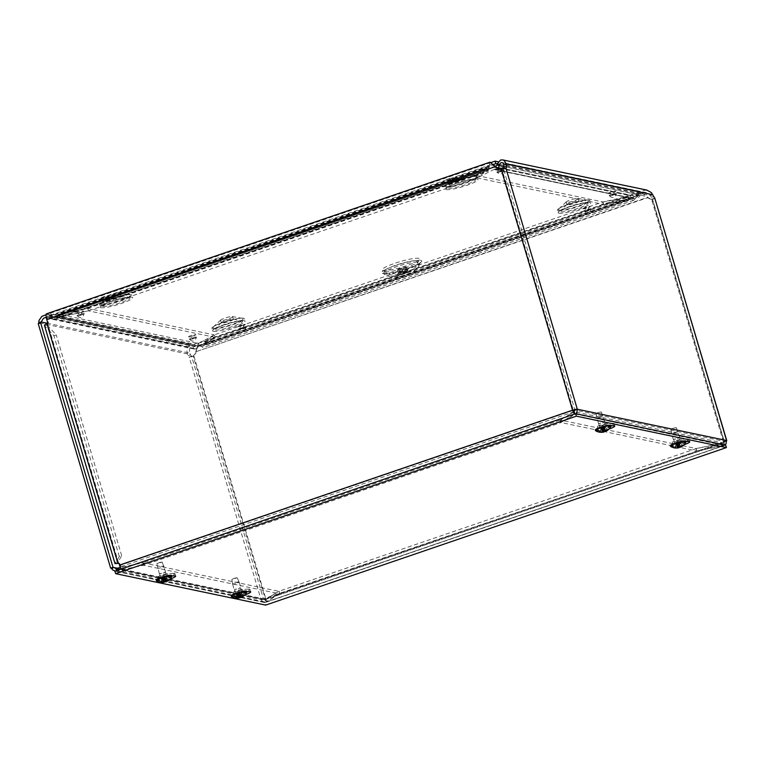 <?xml version="1.0" encoding="UTF-8"?>
<svg xmlns="http://www.w3.org/2000/svg" width="765" height="765" viewBox="0 0 765 765"><rect width="100%" height="100%" fill="white"/><g stroke="black" fill="none" stroke-linecap="round" stroke-linejoin="round"><path stroke-width="0.57" stroke-dasharray="3.83 2.87" d="M382.969 270.571A19.613 2.936 163.5 0 0 401.759 267.253A19.613 2.936 163.5 0 0 419.239 259.813A19.613 2.936 163.5 0 0 400.038 261.64A19.613 2.936 163.5 0 0 382.93 270.561A19.613 2.936 163.5 0 0 382.969 270.571M397.676 269.988A4.81 0.717 -16.5 0 1 397.456 269.854A4.81 0.717 -16.5 0 1 401.855 267.798A4.81 0.717 -16.5 0 1 406.674 267.128A4.81 0.717 -16.5 0 1 402.887 268.993A4.81 0.717 -16.5 0 1 397.676 269.988M398.89 269.576A3.471 0.516 -16.5 0 1 398.737 269.481A3.471 0.516 -16.5 0 1 401.912 267.989A3.471 0.516 -16.5 0 1 405.393 267.501A3.471 0.516 -16.5 0 1 402.658 268.85A3.471 0.516 -16.5 0 1 398.89 269.576M398.23 276.308A6.11 0.918 -16.5 0 1 405.029 273.124A6.11 0.918 -16.5 0 1 408.175 273.784A6.11 0.918 -16.5 0 1 398.23 276.308M499.516 164.408L641.175 194.09L194.855 346.679L49.524 316.232L492.985 164.618M490.948 162.562L48.788 313.736L194.119 344.183L640.429 191.594L498.158 161.788M448.5 188.238A14.459 2.161 163.5 0 0 465.971 184.633A14.459 2.161 163.5 0 0 474.893 179.22A14.459 2.161 163.5 0 0 474.797 179.201A14.459 2.161 163.5 0 0 461.075 181.659A14.459 2.161 163.5 0 0 448.233 187.071A14.459 2.161 163.5 0 0 448.166 187.138A14.459 2.161 163.5 0 0 448.5 188.238M454.62 181.286A6.311 0.947 -16.5 0 1 454.334 181.114A6.311 0.947 -16.5 0 1 454.477 180.808A6.311 0.947 -16.5 0 1 460.119 178.417A6.311 0.947 -16.5 0 1 466.143 177.356A6.311 0.947 -16.5 0 1 466.43 177.528A6.311 0.947 -16.5 0 1 461.467 179.976A6.311 0.947 -16.5 0 1 454.62 181.286M453.884 178.8A6.311 0.947 -16.5 0 1 453.597 178.618A6.311 0.947 -16.5 0 1 453.769 178.283A6.311 0.947 -16.5 0 1 459.373 175.921A6.311 0.947 -16.5 0 1 465.369 174.85A6.311 0.947 -16.5 0 1 465.694 175.032A6.311 0.947 -16.5 0 1 460.721 177.48A6.311 0.947 -16.5 0 1 453.884 178.8M102.959 306.373A14.459 2.161 163.5 0 0 120.43 302.768A14.459 2.161 163.5 0 0 129.352 297.356A14.459 2.161 163.5 0 0 129.256 297.336A14.459 2.161 163.5 0 0 115.534 299.784A14.459 2.161 163.5 0 0 102.692 305.206A14.459 2.161 163.5 0 0 102.625 305.273A14.459 2.161 163.5 0 0 102.959 306.373M109.089 299.421A6.311 0.947 -16.5 0 1 108.793 299.249A6.311 0.947 -16.5 0 1 108.936 298.943A6.311 0.947 -16.5 0 1 114.578 296.552A6.311 0.947 -16.5 0 1 120.612 295.481A6.311 0.947 -16.5 0 1 120.899 295.663A6.311 0.947 -16.5 0 1 115.926 298.111A6.311 0.947 -16.5 0 1 109.089 299.421M108.353 296.925A6.311 0.947 -16.5 0 1 108.056 296.753A6.311 0.947 -16.5 0 1 108.228 296.418A6.311 0.947 -16.5 0 1 113.842 294.056A6.311 0.947 -16.5 0 1 119.828 292.985A6.311 0.947 -16.5 0 1 120.162 293.167A6.311 0.947 -16.5 0 1 115.19 295.615A6.311 0.947 -16.5 0 1 108.353 296.925M561.013 211.809A14.459 2.161 163.5 0 0 578.483 208.204A14.459 2.161 163.5 0 0 587.405 202.792A14.459 2.161 163.5 0 0 587.31 202.773A14.459 2.161 163.5 0 0 573.587 205.23A14.459 2.161 163.5 0 0 560.745 210.643A14.459 2.161 163.5 0 0 560.678 210.71A14.459 2.161 163.5 0 0 561.013 211.809M567.133 204.867A6.311 0.947 -16.5 0 1 566.846 204.685A6.311 0.947 -16.5 0 1 566.989 204.379A6.311 0.947 -16.5 0 1 572.631 201.989A6.311 0.947 -16.5 0 1 578.656 200.927A6.311 0.947 -16.5 0 1 578.942 201.099A6.311 0.947 -16.5 0 1 573.98 203.547A6.311 0.947 -16.5 0 1 567.133 204.867M566.396 202.371A6.311 0.947 -16.5 0 1 566.11 202.199A6.311 0.947 -16.5 0 1 566.282 201.864A6.311 0.947 -16.5 0 1 571.885 199.493A6.311 0.947 -16.5 0 1 577.881 198.422A6.311 0.947 -16.5 0 1 578.206 198.613A6.311 0.947 -16.5 0 1 573.243 201.061A6.311 0.947 -16.5 0 1 566.396 202.371M215.472 329.945A14.459 2.161 163.5 0 0 232.942 326.339A14.459 2.161 163.5 0 0 241.864 320.927A14.459 2.161 163.5 0 0 241.769 320.908A14.459 2.161 163.5 0 0 228.047 323.366A14.459 2.161 163.5 0 0 215.214 328.778A14.459 2.161 163.5 0 0 215.137 328.845A14.459 2.161 163.5 0 0 215.472 329.945M221.601 322.993A6.311 0.947 -16.5 0 1 221.305 322.82A6.311 0.947 -16.5 0 1 221.458 322.514A6.311 0.947 -16.5 0 1 227.09 320.124A6.311 0.947 -16.5 0 1 233.124 319.062A6.311 0.947 -16.5 0 1 233.411 319.234A6.311 0.947 -16.5 0 1 228.439 321.683A6.311 0.947 -16.5 0 1 221.601 322.993M220.865 320.506A6.311 0.947 -16.5 0 1 220.569 320.325A6.311 0.947 -16.5 0 1 220.75 319.99A6.311 0.947 -16.5 0 1 226.354 317.628A6.311 0.947 -16.5 0 1 232.34 316.557A6.311 0.947 -16.5 0 1 232.675 316.739A6.311 0.947 -16.5 0 1 227.702 319.187A6.311 0.947 -16.5 0 1 220.865 320.506M194.855 346.679L194.119 344.183M49.524 316.232L48.788 313.736M641.175 194.09L640.429 191.594M602.533 422.949L604.58 421.878L598.651 423.638L602.533 422.949M603.269 425.426L599.387 426.115L605.316 424.355L603.269 425.426M163.414 573.081L165.46 572.01L159.531 573.769L163.414 573.081M164.15 575.557L160.268 576.236L166.196 574.486L164.15 575.557M677.541 438.67L679.588 437.599L673.659 439.359L677.541 438.67M678.278 441.147L674.395 441.826L680.324 440.076L678.278 441.147M238.422 588.801L240.468 587.73L234.539 589.48L238.422 588.801M239.158 591.269L235.276 591.957L241.205 590.198L239.158 591.269M489.992 162.19L489.045 166.598L486.894 168.52L486.119 168.252L486.846 170.729L488.51 170.968L488.797 167.812L490.834 164.657L494.821 166.177M55.118 319.091L54.382 316.614L59.316 314.166L87.937 308.257L88.673 310.733L476.901 178.006L486.846 170.729L487.946 170.614L58.341 317.494L56.027 318.842L55.118 319.091L51.494 317.322L51.743 316.108L55.185 316.375L486.894 168.52L487.946 170.614M88.673 310.733L58.341 317.494L57.289 315.39L486.894 168.52L486.119 168.252L476.165 175.529L476.901 178.006M47.057 323.203L189.653 353.076L189.404 348.821L191.738 347.501L195.324 349.156L199.196 345.952L198.46 343.475L196.442 345.464L194.406 346.143L190.982 344.891L187.674 346.985L186.765 349.041L187.272 353.889L188.18 355.601A4.628 1.224 71.1 0 0 189.204 357.083L193.947 356.098L191.585 356.27A4.628 1.224 -108.9 0 1 190.562 354.788L189.653 353.076L187.272 353.889L38.776 322.773M46.072 314.731L48.721 314.874L53.952 316.93L59.517 314.367L60.244 316.834L58.446 317.666L198.422 346.994L196.442 345.464L56.457 316.136L58.446 317.666L53.952 319.531L46.225 317.322M53.311 316.844L194.406 346.143L51.991 316.308L51.293 317.188L50.394 318.336L192.809 348.18L194.406 346.143M726.645 440.812A3.921 0.583 -16.5 0 1 724.159 441.96L265.799 598.67L193.947 356.098A4.628 4.408 -78.2 0 0 195.467 354.09L198.125 343.409L201.52 346.382L198.967 345.876L197.647 347.119L195.515 351.871L647.429 197.37L649.982 198.699A4.628 4.408 -78.2 0 0 652.306 199.397C654.486 198.938 655.289 198.451 654.716 197.925L651.531 199.235A4.628 4.408 101.8 0 1 649.208 198.537L642.045 195.18L638.622 195.582L635.906 197.867L634.854 196.385L638.24 192.943L641.749 193.057L648.204 197.533L195.515 351.871L194.692 353.937A4.628 4.408 101.8 0 1 193.172 355.935L265.426 599.521L279.196 591.154L695.873 448.701L696.599 451.168L723.872 445.565L266.163 601.998L279.923 593.621L696.599 451.168M115.305 571.063L143.686 565.316L279.368 593.736L265.598 602.112L263.179 602.074L261.056 599.645L189.204 357.083L191.585 356.27L263.437 598.832L724.159 441.96C724.608 444.255 724.445 445.459 723.661 445.584L722.935 443.107L695.873 448.701M628.448 199.321L627.864 197.351L632.856 197.877L634.854 196.385L200.468 344.891L202.103 345.139L203.174 344.068L202.945 347.606L201.52 346.382L635.906 197.867L633.697 200.344L630.676 199.875L630.542 197.963L203.174 344.068L203.49 342.433L204.226 344.91L203.318 345.981L630.676 199.875L628.448 199.321M488.845 167.564L51.494 317.322L48.224 316.72L47.899 314.558L51.743 316.108L489.045 166.598L488.845 167.564M501.218 169.323L503.59 169.161A6.349 1.673 71.1 0 0 503.867 168.749M505.971 168.348L504.9 168.711M652.784 194.74L650.413 195.553L651.311 197.265A4.628 1.224 71.1 0 0 652.335 198.747L651.531 199.235L652.306 199.397L724.159 441.96M646.75 190.074L641.452 190.877L637.943 194.511L496.944 164.972L497.135 163.911M498.034 168.386L493.32 169.39L492.593 166.913L495.194 166.799L634.271 195.955L637.943 194.511L640.334 195.18L642.772 193.057L646.234 192.637L649.37 194.205L650.413 195.553L503.877 164.848M633.353 195.716L494.745 166.674L633.965 195.878L630.417 195.792L631.154 198.269L494.821 169.4M494.209 169.228L633.171 198.365C636.451 199.053 638.842 197.992 640.334 195.18L503.972 166.607M633.353 195.725L633.965 195.878L633.171 198.365L494.391 169.285L495.194 166.799M494.391 169.285L477.255 177.929L476.528 175.462L492.593 166.913L630.417 195.792L602.935 201.95L603.671 204.418L631.154 198.269L493.32 169.39M652.335 198.747L651.531 199.235L652.335 198.747L724.187 441.309L723.221 442.935L696.16 448.52L560.477 420.09L561.214 422.567L575.863 413.731M602.753 202.056L627.864 197.351L203.49 342.433L214.535 334.783L215.261 337.26L204.226 344.91L628.591 199.828L603.489 204.532L602.753 202.056L214.535 334.783M499.899 169.294A6.349 6.044 -78.2 0 0 502.003 169.486L573.348 410.365L120.268 565.268L119.723 563.413L118.977 563.365M214.171 334.86L198.46 343.475L59.517 314.367L87.755 308.372L88.491 310.848L60.244 316.834L199.196 345.952L214.908 337.336L214.171 334.86L87.755 308.372M477.255 177.929L603.671 204.418M476.528 175.462L602.935 201.95M46.589 313.774A6.55 1.731 -108.9 0 1 46.866 313.765A6.55 1.731 -108.9 0 1 47.899 314.558M214.908 337.336L88.491 310.848M486.244 168.147L58.723 314.31L486.119 168.252M87.937 308.257L476.165 175.529M48.224 316.72A3.94 1.042 71.1 0 0 47.602 316.232A3.94 1.042 71.1 0 0 47.43 316.241A3.94 1.042 71.1 0 0 47.535 319.732L48.453 322.83L46.856 323.375M486.846 170.729L60.043 316.643L59.316 314.166M603.489 204.532L215.261 337.26M724.885 444.953L696.886 450.996L561.214 422.567M573.74 412.029L560.477 420.09M574.907 413.932L723.948 445.412L723.221 442.935L574.247 411.723M726.568 440.497L724.187 441.309L574.936 410.04L503.59 169.161M696.16 448.52L696.886 450.996M143.686 565.316L142.959 562.839L120.44 567.487M142.959 562.839L278.632 591.269L279.368 593.736M117.112 568.175L263.437 598.832L264.862 599.636L278.632 591.269M116.548 570.642L265.598 602.112L264.862 599.636L115.888 568.424M115.056 568.424L264.862 599.636M263.437 598.832L261.056 599.645L111.556 568.319M265.025 598.507L265.799 598.67C266.536 600.86 266.66 601.969 266.163 601.998L723.661 445.584M652.44 198.91L724.245 441.348L722.935 443.107L265.426 599.521L266.163 601.998M265.426 599.521L722.935 443.107M279.196 591.154L279.923 593.621M574.219 414.171L560.649 422.682L143.973 565.134L123.337 569.399L122.61 566.922L121.033 566.597L120.268 565.268M123.337 569.399L121.759 569.064A3.921 1.033 -108.9 0 1 121.511 568.94M122.61 566.922L143.237 562.667L143.973 565.134M574.362 414.123L121.759 569.064M121.033 566.597L573.683 411.838L559.913 420.215L560.649 422.682M559.913 420.215L143.237 562.667M265.799 598.67A3.921 0.583 -16.5 0 1 261.056 599.645M118.948 563.25L119.723 563.413M47.679 322.667L48.453 322.83M44.533 325.632L47.143 325.115L117.533 562.897L121.683 555.696L119.302 556.509L115.037 563.642M47.143 325.115L47.631 323.538L118.671 563.346L117.533 562.744L115.152 563.556L44.772 325.928L53.913 335.768L56.294 334.955L47.143 325.115L117.533 562.744M121.683 555.696L56.294 334.955M119.302 556.509L53.913 335.768M684.034 444.723A8.539 1.281 -16.5 0 1 673.42 446.588A8.539 1.281 -16.5 0 1 673.41 446.569L673.047 444.905A5.259 0.784 -16.5 0 1 676.528 443.098A5.259 0.784 -16.5 0 1 682.265 441.759L685.966 441.568M672.684 444.102A8.539 1.281 163.5 0 0 672.684 444.111A8.539 1.281 163.5 0 0 681.232 442.906A8.539 1.281 163.5 0 0 689.064 439.263A8.539 1.281 163.5 0 0 687.659 438.976L681.539 439.282A5.259 0.784 163.5 0 0 675.801 440.621A5.259 0.784 163.5 0 0 672.311 442.438L673.41 446.569M248.539 589.107L242.419 589.413A5.259 0.784 163.5 0 0 236.672 590.752A5.259 0.784 163.5 0 0 233.191 592.559L233.564 594.223A8.539 1.281 163.5 0 0 233.564 594.242A8.539 1.281 163.5 0 0 242.113 593.038A8.539 1.281 163.5 0 0 249.945 589.385A8.539 1.281 163.5 0 0 248.539 589.107L249.266 591.575M244.915 594.854A8.539 1.281 -16.5 0 1 234.3 596.71L233.927 595.036A5.259 0.784 -16.5 0 1 237.408 593.219A5.259 0.784 -16.5 0 1 243.146 591.881L246.846 591.699M233.564 594.242L234.3 596.71A8.539 1.281 -16.5 0 1 234.291 596.7L233.564 594.223M609.026 429.012A8.539 1.281 -16.5 0 1 598.402 430.867A8.539 1.281 -16.5 0 1 598.402 430.858L598.039 429.194A5.259 0.784 -16.5 0 1 601.519 427.377A5.259 0.784 -16.5 0 1 607.257 426.038L610.958 425.856M598.402 430.867L597.675 428.39A8.539 1.281 163.5 0 0 597.675 428.39A8.539 1.281 163.5 0 0 606.224 427.195A8.539 1.281 163.5 0 0 614.056 423.542A8.539 1.281 163.5 0 0 612.65 423.265L606.53 423.561A5.259 0.784 163.5 0 0 600.783 424.91A5.259 0.784 163.5 0 0 597.302 426.717L598.402 430.858M173.521 573.387L167.411 573.693A5.259 0.784 163.5 0 0 161.664 575.031A5.259 0.784 163.5 0 0 158.183 576.848L158.546 578.512A8.539 1.281 163.5 0 0 158.556 578.522A8.539 1.281 163.5 0 0 167.105 577.317A8.539 1.281 163.5 0 0 174.927 573.673A8.539 1.281 163.5 0 0 173.521 573.387L174.257 575.863M169.907 579.134A8.539 1.281 -16.5 0 1 159.283 580.998A8.539 1.281 -16.5 0 1 159.283 580.979L158.919 579.315A5.259 0.784 -16.5 0 1 162.4 577.508A5.259 0.784 -16.5 0 1 168.137 576.169L171.838 575.978M725.66 445.115L264.948 602.629L265.675 605.096M264.948 602.629L114.932 571.197M236.49 582.222A3.452 0.516 -16.5 0 1 239.129 581.955A3.452 0.516 -16.5 0 1 239.139 581.964A3.452 0.516 -16.5 0 1 235.974 583.437A3.452 0.516 -16.5 0 1 232.522 583.924A3.452 0.516 -16.5 0 1 232.522 583.905A3.452 0.516 -16.5 0 1 236.49 582.222M235.075 578.015L231.881 579.373L237.198 577.795L235.075 578.015M239.636 592.837A3.452 0.516 -16.5 0 1 242.276 592.569A3.452 0.516 -16.5 0 1 239.12 594.042A3.452 0.516 -16.5 0 1 235.668 594.529A3.452 0.516 -16.5 0 1 239.636 592.837M239.894 595.983L239.254 593.975L240.229 593.726L241.31 595.619A3.882 0.583 -16.5 0 0 239.894 595.983M236.806 594.941L236.442 597.36A3.882 0.583 -16.5 0 0 236.156 597.656L236.681 595.036L237.848 593.975L239.254 593.975M239.043 598.01A10.681 2.706 81 0 1 238.364 597.828L238.364 597.828A4.332 0.65 163.5 0 0 239.55 597.532M239.808 597.054L239.196 594.835L238.221 595.094L238.431 597.57A3.882 0.583 -16.5 0 0 239.751 597.236M239.196 594.835L239.168 593.917L241.845 593.65L244.073 595.562M243.777 595.887L241.644 593.87M236.146 597.666A3.882 0.583 -16.5 0 1 236.156 597.656L236.605 595.151L238.374 594.128L238.221 595.094M241.845 593.65L240.229 593.726M240.373 593.334L239.684 593.363L240.373 593.334L241.549 597.035M238.661 597.714L237.686 594.156L238.374 594.128L239.101 597.666L238.374 593.965M246.713 591.259A8.08 1.205 -16.5 0 1 239.311 594.711A8.08 1.205 -16.5 0 1 231.231 595.849M246.866 591.995A8.08 1.205 -16.5 0 1 239.483 595.275A8.08 1.205 -16.5 0 1 231.508 596.547M673.927 432.598A3.452 0.516 -16.5 0 1 678.249 431.823A3.452 0.516 -16.5 0 1 678.259 431.833A3.452 0.516 -16.5 0 1 675.093 433.306A3.452 0.516 -16.5 0 1 671.641 433.793A3.452 0.516 -16.5 0 1 671.641 433.784A3.452 0.516 -16.5 0 1 673.927 432.598M672.837 428.295L671.001 429.242L676.317 427.673L672.837 428.295M677.063 443.212A3.452 0.516 -16.5 0 1 681.395 442.447A3.452 0.516 -16.5 0 1 678.239 443.92A3.452 0.516 -16.5 0 1 674.787 444.398A3.452 0.516 -16.5 0 1 677.063 443.212M678.019 443.949L678.555 445.995A3.882 0.583 -16.5 0 0 677.178 446.464L677.073 444.274L679.253 443.165L680.946 443.48L682.696 445.326A3.882 0.583 -16.5 0 0 682.246 445.23L680.64 443.413M677.073 444.274L675.744 445.087L675.39 448.003M674.921 447.898L675.744 445.087M679.76 447.076A4.332 0.65 163.5 0 0 681.013 446.645L681.013 446.645A10.681 2.955 -114.3 0 1 680.506 447.181M678.67 444.608L679.435 446.942A3.882 0.583 -16.5 0 0 680.812 446.473L679.616 444.283L678.67 444.608L678.163 443.834L676.059 445.144M679.616 444.283L678.928 443.566L680.946 443.48M680.248 446.923L678.928 443.566L679.502 443.222L680.62 446.731M677.36 443.662L676.796 444.006L677.36 443.662L677.924 446.358M685.832 441.128A8.08 1.205 -16.5 0 1 678.431 444.58A8.08 1.205 -16.5 0 1 670.35 445.718M685.985 441.874A8.08 1.205 -16.5 0 1 678.603 445.154A8.08 1.205 -16.5 0 1 670.628 446.416M161.482 566.511A3.452 0.516 -16.5 0 1 164.121 566.234A3.452 0.516 -16.5 0 1 164.131 566.243A3.452 0.516 -16.5 0 1 160.966 567.716A3.452 0.516 -16.5 0 1 157.513 568.204A3.452 0.516 -16.5 0 1 157.513 568.194A3.452 0.516 -16.5 0 1 161.482 566.511M160.067 562.304L156.863 563.652L162.19 562.084L160.067 562.304M164.628 577.116A3.452 0.516 -16.5 0 1 167.267 576.858A3.452 0.516 -16.5 0 1 164.112 578.33A3.452 0.516 -16.5 0 1 160.65 578.818A3.452 0.516 -16.5 0 1 164.628 577.116M164.886 580.272L164.245 578.254L165.221 578.005L166.301 579.908A3.882 0.583 -16.5 0 0 164.886 580.272M161.797 579.229L161.434 581.639A3.882 0.583 -16.5 0 0 161.147 581.935A3.882 0.583 -16.5 0 0 161.138 581.955L161.673 579.325L162.83 578.264L164.245 578.254M164.035 582.289A10.681 2.706 81 0 1 163.356 582.108L163.356 582.108A4.332 0.65 163.5 0 0 164.542 581.811M164.8 581.333L164.188 579.124L163.213 579.373L163.423 581.849A3.882 0.583 -16.5 0 0 164.743 581.524M164.188 579.124L164.159 578.206L166.837 577.938L169.065 579.851M168.769 580.166L166.636 578.158M161.147 581.935L161.597 579.43L163.366 578.407L163.213 579.373M166.837 577.938L165.221 578.005M165.364 577.613L164.676 577.642L165.364 577.613L166.541 581.314M163.653 581.993L162.677 578.436L163.366 578.407L164.093 581.945L163.366 578.254M171.704 575.538A8.08 1.205 -16.5 0 1 164.303 578.99A8.08 1.205 -16.5 0 1 156.213 580.128M171.857 576.284A8.08 1.205 -16.5 0 1 164.475 579.564A8.08 1.205 -16.5 0 1 156.5 580.826M598.919 416.887A3.452 0.516 -16.5 0 1 603.241 416.103A3.452 0.516 -16.5 0 1 603.25 416.122A3.452 0.516 -16.5 0 1 600.085 417.594A3.452 0.516 -16.5 0 1 596.633 418.072A3.452 0.516 -16.5 0 1 596.633 418.063A3.452 0.516 -16.5 0 1 598.919 416.887M597.828 412.574L595.992 413.53L601.309 411.953L597.828 412.574M602.055 427.492A3.452 0.516 -16.5 0 1 606.387 426.727A3.452 0.516 -16.5 0 1 603.231 428.199A3.452 0.516 -16.5 0 1 599.779 428.687A3.452 0.516 -16.5 0 1 602.055 427.492M603.011 428.237L603.537 430.284A3.882 0.583 -16.5 0 0 602.17 430.752L602.065 428.563L603.126 427.683L605.937 427.759L607.678 429.614A3.882 0.583 -16.5 0 0 607.238 429.519L605.622 427.692M602.065 428.563L600.735 429.366L600.372 432.282M599.913 432.187L600.735 429.366M604.752 431.364A4.332 0.65 163.5 0 0 606.004 430.925L606.004 430.925A10.681 2.955 -114.3 0 1 605.498 431.47M603.662 428.888L604.427 431.221A3.882 0.583 -16.5 0 0 605.803 430.752L604.608 428.572L603.662 428.888L603.155 428.113L601.051 429.433M604.608 428.572L603.92 427.855L604.493 427.501L605.937 427.759M604.245 427.453L605.612 431.011M602.351 427.941L601.787 428.295L602.351 427.941L602.916 430.638M610.824 425.417A8.08 1.205 -16.5 0 1 603.422 428.869A8.08 1.205 -16.5 0 1 595.342 429.997M610.977 426.153A8.08 1.205 -16.5 0 1 603.595 429.433A8.08 1.205 -16.5 0 1 595.619 430.705M385.12 271.785A17.825 2.668 163.5 0 0 403.777 268.286A17.825 2.668 163.5 0 0 418.484 261.381A17.825 2.668 163.5 0 0 400.63 263.667A17.825 2.668 163.5 0 0 384.413 271.47A17.825 2.668 163.5 0 0 385.12 271.785M397.982 274.281A5.766 0.861 -16.5 0 1 404.389 271.269A5.766 0.861 -16.5 0 1 407.363 271.891A5.766 0.861 -16.5 0 1 397.982 274.281M382.404 273.507A21.038 3.146 163.5 0 0 416.619 264.795A21.038 3.146 163.5 0 0 405.785 262.529A21.038 3.146 163.5 0 0 382.404 273.507M384.508 273.937A19.068 2.85 -16.5 0 1 383.781 273.631A19.068 2.85 -16.5 0 1 401.099 265.245A19.068 2.85 -16.5 0 1 420.195 262.844A19.068 2.85 -16.5 0 1 404.331 270.227A19.068 2.85 -16.5 0 1 384.508 273.937M398.565 272.981A4.81 0.717 -16.5 0 1 398.345 272.847A4.81 0.717 -16.5 0 1 402.744 270.8A4.81 0.717 -16.5 0 1 407.554 270.122A4.81 0.717 -16.5 0 1 403.777 271.986A4.81 0.717 -16.5 0 1 398.565 272.981M399.904 272.971A3.471 0.516 -16.5 0 1 399.741 272.876A3.471 0.516 -16.5 0 1 402.926 271.393A3.471 0.516 -16.5 0 1 406.397 270.906A3.471 0.516 -16.5 0 1 403.662 272.254A3.471 0.516 -16.5 0 1 399.904 272.971M77.16 315.878A3.777 0.564 163.5 0 0 83.318 314.31A3.777 0.564 163.5 0 0 81.367 313.908A3.777 0.564 163.5 0 0 77.16 315.878M447.372 182.586A3.777 0.564 163.5 0 0 453.521 181.028A3.777 0.564 163.5 0 0 451.57 180.617A3.777 0.564 163.5 0 0 447.372 182.586M609.323 195.878A3.777 0.564 163.5 0 0 615.471 194.32A3.777 0.564 163.5 0 0 613.52 193.908A3.777 0.564 163.5 0 0 609.323 195.878M189.49 339.411A3.777 0.564 163.5 0 0 195.639 337.843A3.777 0.564 163.5 0 0 193.698 337.442A3.777 0.564 163.5 0 0 189.49 339.411M446.425 189.586A16.916 2.525 163.5 0 0 473.927 182.577A16.916 2.525 163.5 0 0 465.225 180.76A16.916 2.525 163.5 0 0 446.425 189.586M558.938 213.158A16.916 2.525 163.5 0 0 586.439 206.158A16.916 2.525 163.5 0 0 577.738 204.332A16.916 2.525 163.5 0 0 558.938 213.158M213.406 331.293A16.916 2.525 163.5 0 0 240.908 324.284A16.916 2.525 163.5 0 0 232.197 322.467A16.916 2.525 163.5 0 0 213.406 331.293M100.884 307.712A16.916 2.525 163.5 0 0 128.396 300.712A16.916 2.525 163.5 0 0 119.684 298.886A16.916 2.525 163.5 0 0 100.884 307.712M239.053 329.16A3.777 0.564 163.5 0 0 245.202 327.592A3.777 0.564 163.5 0 0 243.251 327.181A3.777 0.564 163.5 0 0 239.053 329.16M584.011 211.216A3.777 0.564 163.5 0 0 590.159 209.658A3.777 0.564 163.5 0 0 588.218 209.247A3.777 0.564 163.5 0 0 584.011 211.216M496.992 172.345A3.777 0.564 163.5 0 0 503.14 170.777A3.777 0.564 163.5 0 0 501.199 170.375A3.777 0.564 163.5 0 0 496.992 172.345M102.405 300.53A3.777 0.564 163.5 0 0 108.553 298.962A3.777 0.564 163.5 0 0 106.612 298.551A3.777 0.564 163.5 0 0 102.405 300.53M79.933 314.587L81.147 314.205L79.933 314.587M76.424 313.382A3.777 0.564 -16.5 0 1 80.631 311.412A3.777 0.564 -16.5 0 1 82.572 311.824A3.777 0.564 -16.5 0 1 76.424 313.382M101.668 298.034A3.777 0.564 -16.5 0 1 105.876 296.065A3.777 0.564 -16.5 0 1 107.817 296.466A3.777 0.564 -16.5 0 1 101.668 298.034M496.256 169.849A3.777 0.564 -16.5 0 1 500.453 167.879A3.777 0.564 -16.5 0 1 502.404 168.29A3.777 0.564 -16.5 0 1 496.256 169.849M583.274 208.73A3.777 0.564 -16.5 0 1 587.472 206.751A3.777 0.564 -16.5 0 1 589.423 207.162A3.777 0.564 -16.5 0 1 583.274 208.73M238.307 326.665A3.777 0.564 -16.5 0 1 242.515 324.695A3.777 0.564 -16.5 0 1 244.465 325.096A3.777 0.564 -16.5 0 1 238.307 326.665M100.148 305.225A16.916 2.525 163.5 0 0 127.65 298.216A16.916 2.525 163.5 0 0 118.948 296.399A16.916 2.525 163.5 0 0 100.148 305.225M212.66 328.797A16.916 2.525 163.5 0 0 240.162 321.797A16.916 2.525 163.5 0 0 231.46 319.971A16.916 2.525 163.5 0 0 212.66 328.797M558.201 210.662A16.916 2.525 163.5 0 0 585.703 203.662A16.916 2.525 163.5 0 0 577.001 201.836A16.916 2.525 163.5 0 0 558.201 210.662M445.689 187.09A16.916 2.525 163.5 0 0 473.191 180.091A16.916 2.525 163.5 0 0 464.489 178.264A16.916 2.525 163.5 0 0 445.689 187.09M188.754 336.925A3.777 0.564 -16.5 0 1 192.952 334.946A3.777 0.564 -16.5 0 1 194.903 335.357A3.777 0.564 -16.5 0 1 188.754 336.925M608.577 193.392A3.777 0.564 -16.5 0 1 612.784 191.413A3.777 0.564 -16.5 0 1 614.725 191.824A3.777 0.564 -16.5 0 1 608.577 193.392M446.636 180.1A3.777 0.564 -16.5 0 1 450.834 178.121A3.777 0.564 -16.5 0 1 452.784 178.532A3.777 0.564 -16.5 0 1 446.636 180.1M105.178 299.239L106.392 298.857L105.178 299.239M103.112 300.769L109.013 298.905L103.112 300.769M450.136 181.295L451.35 180.922L450.136 181.295M499.755 171.054L500.97 170.672L499.755 171.054M497.69 172.584L503.6 170.729L497.69 172.584M612.086 194.587L613.301 194.214L612.086 194.587M586.784 209.926L587.989 209.553L586.784 209.926M584.709 211.465L590.618 209.6L584.709 211.465M192.254 338.12L193.44 337.719L192.254 338.12L189.95 336.772L194.654 335.386L193.469 337.738A0.679 0.679 0 0 1 192.235 338.111M241.817 327.869L243.031 327.487L241.817 327.869M239.751 329.399L245.661 327.535L239.751 329.399M446.722 186.421A15.682 2.343 -16.5 0 1 446.435 185.149A15.682 2.343 -16.5 0 1 460.367 179.278A15.682 2.343 -16.5 0 1 475.256 176.61A15.682 2.343 -16.5 0 1 465.837 182.453A15.682 2.343 -16.5 0 1 446.722 186.421M101.19 304.547A15.682 2.343 -16.5 0 1 100.903 303.284A15.682 2.343 -16.5 0 1 114.836 297.413A15.682 2.343 -16.5 0 1 129.715 294.745A15.682 2.343 -16.5 0 1 120.296 300.588A15.682 2.343 -16.5 0 1 101.19 304.547M559.234 209.993A15.682 2.343 -16.5 0 1 558.947 208.721A15.682 2.343 -16.5 0 1 572.88 202.849A15.682 2.343 -16.5 0 1 587.769 200.191A15.682 2.343 -16.5 0 1 578.35 206.024A15.682 2.343 -16.5 0 1 559.234 209.993M213.703 328.128A15.682 2.343 -16.5 0 1 213.416 326.856A15.682 2.343 -16.5 0 1 227.348 320.984A15.682 2.343 -16.5 0 1 242.228 318.317A15.682 2.343 -16.5 0 1 232.809 324.159A15.682 2.343 -16.5 0 1 213.703 328.128M195.945 337.681L190.055 339.584L195.945 337.681M615.777 194.157L609.887 196.05L615.777 194.157M453.827 180.865L447.936 182.759L453.827 180.865M83.624 314.147L77.724 316.05L83.624 314.147M188.18 355.601L190.562 354.788M649.982 198.699L649.208 198.537M195.467 354.09L194.692 353.937M653.692 196.442L651.311 197.265M495.481 166.588L47.535 319.732M723.374 441.797L651.531 199.235M688.385 441.453L687.659 438.976M682.265 441.759L681.539 439.282M673.047 444.905L672.311 442.438M243.146 591.881L242.419 589.413M233.927 595.036L233.191 592.559M613.377 425.732L612.65 423.265M607.257 426.038L606.53 423.561M598.039 429.194L597.302 426.717M168.137 576.169L167.411 573.693M158.919 579.315L158.183 576.848M159.283 580.979L158.546 578.512L159.283 580.998M240.019 596.098L239.168 593.917M241.195 597.121L240.21 593.506M240.688 595.925L239.684 593.363M239.034 597.675L237.848 593.975M239.674 597.417L238.89 593.564M678.679 446.311L678.163 443.834M680.257 446.923L679.253 443.165M679.569 447.066L678.134 443.404M677.819 447.755L676.796 444.006M678.192 447.601L677.044 444.063M164.972 580.396L164.159 578.206M166.187 581.41L165.202 577.785M164.609 577.575L165.651 580.214L164.676 577.642M164.026 581.955L162.83 578.264M164.666 581.706L163.882 577.843M603.662 430.599L603.155 428.113M604.56 431.345L603.126 427.683M602.81 432.034L601.787 428.295M603.183 431.89L602.036 428.343M382.93 270.561L390.992 275.037C400.621 274.826 407.219 273.43 410.776 270.877L415.538 267.291L419.239 259.813M383.533 273.44L386.201 273.449C392.694 272.876 401.635 270.494 413.033 266.306C421.515 262.663 420.061 262.443 420.358 262.491L420.195 262.844C418.981 266.66 416.791 269.557 413.626 271.546C409.992 274.004 404.312 275.888 396.566 277.198L390.58 276.997C386.641 275.716 384.374 274.587 383.781 273.631L383.533 273.44M397.456 269.854L398.211 273.612L403.136 271.613L408.08 270.686L406.674 267.128M398.737 269.481L399.741 272.876L399.12 275.295C398.756 274.817 408.998 271.986 408.242 272.598L406.397 270.906L405.393 267.501M81.147 314.205L82.324 311.843L77.628 313.239L79.904 314.578A0.679 0.679 0 0 0 81.147 314.205M105.149 299.22A0.679 0.679 0 0 0 106.392 298.857L107.569 296.495L102.873 297.891L105.149 299.22M102.73 300.502L109.013 298.905A3.309 3.309 0 0 1 102.969 300.702L102.73 300.502M451.35 180.922L452.536 178.561L447.831 179.947L450.107 181.286A0.679 0.679 0 0 0 451.35 180.922M499.736 171.044A0.679 0.679 0 0 0 500.97 170.672L502.156 168.31L497.451 169.706L499.736 171.044M497.307 172.326L503.6 170.729A3.309 3.309 0 0 1 497.556 172.517L497.307 172.326M613.301 194.214L614.477 191.852L609.781 193.239L612.057 194.578A0.679 0.679 0 0 0 613.301 194.214M586.755 209.916A0.679 0.679 0 0 0 587.989 209.553L589.174 207.191L584.47 208.577L586.755 209.916M584.326 211.197L590.618 209.6A3.309 3.309 0 0 1 584.575 211.389L584.326 211.197M241.788 327.85A0.679 0.679 0 0 0 243.031 327.487L244.217 325.125L239.512 326.521L241.788 327.85M239.369 329.132L245.661 327.535A3.309 3.309 0 0 1 239.617 329.332L239.369 329.132M474.797 179.201L465.981 180.636L453.377 184.595L448.233 187.071M454.477 180.808L448.166 187.138M466.143 177.356L474.893 179.22M466.43 177.528L465.694 175.032M454.334 181.114L453.597 178.618M453.769 178.283L446.435 185.149C447.774 182.739 472.818 175.319 475.256 176.61L465.369 174.85M129.256 297.336L120.44 298.771L107.836 302.73L102.692 305.206M108.936 298.943L102.625 305.273M120.612 295.481L129.352 297.356M120.899 295.663L120.162 293.167M108.793 299.249L108.056 296.753M108.228 296.418L100.903 303.284C102.242 300.875 127.277 293.454 129.715 294.745L119.828 292.985M587.31 202.773L578.493 204.207L565.89 208.166L560.745 210.643M566.989 204.379L560.678 210.71M578.656 200.927L587.405 202.792M578.942 201.099L578.206 198.613M566.846 204.685L566.11 202.199M566.282 201.864L558.947 208.721C560.286 206.311 585.33 198.9 587.769 200.191L577.881 198.422M241.769 320.908L232.952 322.342L220.349 326.301L215.214 328.778M221.458 322.514L215.137 328.845M233.124 319.062L241.864 320.927M233.411 319.234L232.675 316.739M221.305 322.82L220.569 320.325M220.75 319.99L213.416 326.856C214.755 324.446 239.789 317.026 242.228 318.317L232.34 316.557M190.055 339.584A3.309 3.309 0 0 0 196.098 337.795L190.055 339.584M609.887 196.05A3.309 3.309 0 0 0 615.93 194.262L609.887 196.05M447.936 182.759A3.309 3.309 0 0 0 453.98 180.97L447.936 182.759M77.724 316.05A3.309 3.309 0 0 0 83.777 314.262L77.724 316.05M605.316 424.355L604.58 421.878M599.387 426.115L598.651 423.638M166.196 574.486L165.46 572.01M160.268 576.236L159.531 573.769M680.324 440.076L679.588 437.599M674.395 441.826L673.659 439.359M241.205 590.198L240.468 587.73M235.276 591.957L234.539 589.48M38.422 323.748L40.803 322.926M197.007 347.387L196.452 349.701M488.787 168.826L488.95 167.076M488.921 167.2L489.112 165.881M651.445 199.311L650.671 199.149M499.507 169.228L500.281 169.39M632.856 197.877L202.103 345.149M198.125 343.409L638.24 192.933M48.185 317.418L191.738 347.501M194.473 349.089L52.775 319.397M487.085 170.614L59.565 316.777M56.027 318.842L488.51 170.987M490.834 164.657L47.43 316.241M633.697 200.344L202.945 347.616M198.967 345.876L639.081 195.4M646.444 192.675L502.194 162.457M48.721 314.864L192.273 344.948M263.734 602.246L115.161 571.111M689.791 441.73L689.064 439.263M673.42 446.588L672.684 444.111M250.671 591.861L249.945 589.385M614.783 426.019L614.056 423.542M175.663 576.141L174.927 573.673M231.881 579.373L232.522 583.905M237.198 577.795L239.129 581.955M242.276 592.569L239.139 581.964M235.668 594.529L232.522 583.924M239.856 597.455L238.393 597.828M240.659 595.925L239.617 593.286M239.894 593.229L238.814 593.028L236.681 595.036M671.001 429.242L671.641 433.784L674.787 444.398M676.317 427.673L681.395 442.447M680.993 446.664L679.578 447.152L680.993 446.664M680.228 446.932L678.842 443.423M677.953 446.339L677.388 443.557M680.821 443.423L677.933 442.906L677.159 443.643M156.863 563.652L160.65 578.818M162.19 562.084L167.267 576.858M164.848 581.735L163.385 582.108M164.886 577.508L163.806 577.317L161.673 579.325M595.992 413.53L599.779 428.687M601.309 411.953L606.387 426.727M605.985 430.944L604.57 431.431L605.985 430.944M605.211 431.221L603.834 427.712M602.944 430.628L602.38 427.845M605.813 427.712L602.925 427.186L602.141 427.922"/><path stroke-width="1.15" d="M492.985 164.618L495.844 163.643L499.516 164.408M498.158 161.788L495.108 161.147L490.948 162.562M495.844 163.643L495.108 161.147M46.225 317.322L43.548 318.23L41.157 321.96A4.121 1.09 -108.9 0 1 40.803 322.926A4.121 1.09 -108.9 0 1 40.631 322.935L38.25 323.748L110.638 568.127L113.019 567.314L117.112 568.175M38.566 323.643A4.121 1.09 71.1 0 0 38.776 322.773L38.996 320.43L41.826 316.375L46.072 314.731M38.776 322.773L41.157 321.96L47.057 323.203M503.867 168.749A6.349 1.673 71.1 0 0 504.011 167.239L503.877 164.848L506.258 164.035L506.392 166.426A6.349 1.673 -108.9 0 1 505.971 168.348L501.218 169.323A6.349 6.044 101.8 0 1 497.365 168.29L492.937 164.571L498.139 168.453A6.349 6.044 -78.2 0 0 499.899 169.294M44.772 325.928C44.169 325.345 44.867 324.494 46.856 323.375L47.679 322.667L46.761 319.569L495.481 166.588M492.937 164.571L489.992 162.19L46.589 313.774A6.55 1.731 -108.9 0 0 46.761 319.569M115.152 563.556L118.948 563.25L119.493 565.106L572.574 410.203A3.921 0.583 -16.5 0 1 577.317 409.227L726.568 440.497A3.921 0.583 -16.5 0 1 726.75 440.602L654.716 197.925A4.628 1.224 -108.9 0 1 653.692 196.442L651.331 192.56L646.75 190.074M503.877 164.848L502.978 162.83L501.094 162.553L499.574 164.255L499.344 165.632L496.944 164.972L495.194 166.799M497.135 163.911L500.606 160.009L502.729 159.904L504.259 160.564L506.258 164.035L652.784 194.74M503.972 166.607L499.344 165.632L498.034 168.386M40.631 322.935L113.019 567.314M654.716 197.925L726.568 440.497L726.004 443.843L724.885 444.953M575.863 413.731L576.915 412.603L577.317 409.227L574.936 410.04L573.74 412.029M574.247 411.723L574.907 413.932M120.44 567.487L115.888 568.424L113.928 567.506L111.556 568.319L112.426 569.82L115.305 571.063M115.888 568.424L116.548 570.642M574.419 414.314L572.574 410.203L573.348 410.365L574.362 414.123M121.511 568.94A3.921 1.033 -108.9 0 1 119.493 565.106M574.936 410.04L573.348 410.365M111.556 568.319L110.638 568.127M118.977 563.365L118.326 563.279M46.856 323.375L117.896 563.183L118.671 563.346L115.037 563.642L44.533 325.632M685.966 441.568L688.385 441.453A8.539 1.281 -16.5 0 1 689.791 441.73A8.539 1.281 -16.5 0 1 684.034 444.723M246.846 591.699L249.266 591.575A8.539 1.281 -16.5 0 1 250.671 591.861A8.539 1.281 -16.5 0 1 244.915 594.854M610.958 425.856L613.377 425.732A8.539 1.281 -16.5 0 1 614.783 426.019A8.539 1.281 -16.5 0 1 609.026 429.012M171.838 575.978L174.257 575.863A8.539 1.281 -16.5 0 1 175.663 576.141A8.539 1.281 -16.5 0 1 169.907 579.134M576.38 416.16L726.396 447.592L265.675 605.096L115.658 573.664L576.38 416.16L575.643 413.683L725.66 445.115L726.396 447.592M575.643 413.683L114.932 571.197L115.658 573.664M241.472 595.677L241.472 595.677A4.332 0.65 163.5 0 0 240 596.05A10.681 2.132 80.4 0 1 239.674 597.417L239.034 597.675A10.681 9.993 -147 0 1 236.069 597.608A4.332 0.65 163.5 0 0 235.763 597.934A10.681 10.414 58.1 0 0 238.737 597.991L239.168 597.972A10.681 2.706 81 0 1 239.043 598.01A10.681 10.681 0 0 1 231.508 596.547A8.08 1.205 -16.5 0 1 231.393 596.413A8.08 1.205 -16.5 0 1 240.688 592.435A8.08 1.205 -16.5 0 1 246.885 591.823A8.08 1.205 -16.5 0 1 246.866 591.995A10.681 10.681 0 0 1 243.882 595.811A4.332 0.65 163.5 0 0 244.073 595.562A10.681 10.136 -153.6 0 1 241.549 597.035L241.128 597.054A10.681 2.984 -109.2 0 0 241.472 595.677M236.309 597.561L235.763 597.934M239.55 597.532A4.332 0.65 163.5 0 0 239.837 597.446L239.837 597.446A10.681 2.41 -109.7 0 0 240.583 597.618A10.681 2.41 -109.7 0 0 240.612 597.608L241.252 597.35A10.681 10.27 61.5 0 0 243.767 595.897L243.882 595.811A4.332 0.65 163.5 0 1 243.777 595.887L243.777 595.887M241.549 597.035L240.688 595.925M238.661 597.714L239.168 597.972M231.393 596.413L231.231 595.849A8.08 1.205 -16.5 0 1 240.526 591.871A8.08 1.205 -16.5 0 1 246.713 591.259L246.885 591.823M675.39 448.003L675.199 447.994A10.681 10.681 0 0 1 670.628 446.416A8.08 1.205 -16.5 0 1 670.513 446.282A8.08 1.205 -16.5 0 1 675.858 443.49A8.08 1.205 -16.5 0 1 686.004 441.701A8.08 1.205 -16.5 0 1 685.985 441.874A10.681 10.681 0 0 1 680.496 447.181A10.681 2.955 -114.3 0 1 680.362 447.229L680.716 447.018A10.681 10.356 -92.8 0 0 683.155 445.345A4.332 0.65 163.5 0 0 682.696 445.249A10.681 9.916 111.5 0 1 680.257 446.923L679.569 447.066A10.681 2.391 -113.7 0 1 678.488 446.11A4.332 0.65 163.5 0 0 677.063 446.597L677.063 446.597A10.681 3.232 76 0 0 678.163 447.544L677.819 447.755A10.681 10.079 117.5 0 1 674.921 447.898A4.332 0.65 163.5 0 0 675.199 447.994A4.332 0.65 163.5 0 0 675.39 448.003A10.681 10.194 -95.6 0 0 676.7 448.041A10.681 10.194 -95.6 0 0 678.278 447.85L678.957 447.707A10.681 2.668 76.5 0 0 678.985 447.697A10.681 2.668 76.5 0 0 679.588 447.143L679.588 447.133A4.332 0.65 163.5 0 0 679.76 447.076M683.155 445.345L682.476 445.335M680.362 447.229L680.62 446.731M677.924 446.358L677.819 447.755M670.513 446.282L670.35 445.718A8.08 1.205 -16.5 0 1 675.696 442.916A8.08 1.205 -16.5 0 1 685.832 441.128L686.004 441.701M166.464 579.956L166.464 579.956A4.332 0.65 163.5 0 0 164.991 580.339A10.681 2.132 80.4 0 1 164.666 581.706L164.026 581.955A10.681 9.993 -147 0 1 161.052 581.897A4.332 0.65 163.5 0 0 160.755 582.222A10.681 10.414 58.1 0 0 163.729 582.28L164.159 582.261A10.681 2.706 81 0 1 164.035 582.289A10.681 10.681 0 0 1 156.5 580.826A8.08 1.205 -16.5 0 1 156.385 580.702A8.08 1.205 -16.5 0 1 165.68 576.724A8.08 1.205 -16.5 0 1 171.876 576.112A8.08 1.205 -16.5 0 1 171.857 576.284A10.681 10.681 0 0 1 168.874 580.09A4.332 0.65 163.5 0 0 169.065 579.851A10.681 10.136 -153.6 0 1 166.541 581.314L166.12 581.333A10.681 2.984 -109.2 0 0 166.464 579.956M164.475 581.84L164.848 581.735A10.681 2.41 -109.7 0 0 165.575 581.897A10.681 2.41 -109.7 0 0 165.603 581.888L166.244 581.639A10.681 10.27 61.5 0 0 168.759 580.176L168.769 580.166A4.332 0.65 163.5 0 0 168.874 580.09L168.749 580.186M166.541 581.314L165.67 580.205L166.11 581.381M163.653 581.993L164.169 582.251M156.385 580.702L156.213 580.128A8.08 1.205 -16.5 0 1 165.508 576.15A8.08 1.205 -16.5 0 1 171.704 575.538L171.876 576.112M600.372 432.282L600.19 432.273A10.681 10.681 0 0 1 595.619 430.705A8.08 1.205 -16.5 0 1 595.505 430.571A8.08 1.205 -16.5 0 1 600.85 427.769A8.08 1.205 -16.5 0 1 610.996 425.981A8.08 1.205 -16.5 0 1 610.977 426.153A10.681 10.681 0 0 1 605.488 431.47A10.681 2.955 -114.3 0 1 605.354 431.508L605.708 431.297A10.681 10.356 -92.8 0 0 608.146 429.624A4.332 0.65 163.5 0 0 607.687 429.528A10.681 9.916 111.5 0 1 605.249 431.202L604.56 431.345A10.681 2.391 -113.7 0 1 603.48 430.399A4.332 0.65 163.5 0 0 602.055 430.886L602.055 430.886A10.681 3.232 76 0 0 603.155 431.823L602.81 432.034A10.681 10.079 117.5 0 1 599.913 432.187A4.332 0.65 163.5 0 0 600.19 432.273A4.332 0.65 163.5 0 0 600.372 432.282A10.681 10.194 -95.6 0 0 601.692 432.321A10.681 10.194 -95.6 0 0 603.269 432.129L603.948 431.995A10.681 2.668 76.5 0 0 603.977 431.986A10.681 2.668 76.5 0 0 604.58 431.431L604.58 431.412A4.332 0.65 163.5 0 0 604.752 431.364M608.146 429.624L607.458 429.614M602.916 430.638L602.81 432.034M595.505 430.571L595.342 429.997A8.08 1.205 -16.5 0 1 600.678 427.205A8.08 1.205 -16.5 0 1 610.824 425.417L610.996 425.981M38.766 322.687L41.157 321.912M497.365 168.29L498.139 168.453M506.392 166.426L504.011 167.239M505.971 168.348L577.317 409.227M572.574 410.203L501.218 169.323M242.888 596.518A10.681 10.681 0 0 1 240.583 597.618L240.019 596.098M678.957 447.707L678.679 446.311M165.603 581.888L165.011 580.386M601.692 432.321A10.681 10.681 0 0 0 603.977 431.986L603.662 430.599M646.98 190.122L502.729 159.904M115.161 571.111L114.53 570.977M239.981 596.117L241.424 595.744M241.118 597.092L240.659 595.925M677.14 446.636L678.536 446.158M680.993 446.664L679.836 447.066M678.201 447.573L677.953 446.339M676.7 448.041A10.681 10.681 0 0 0 678.985 447.697M164.972 580.396L166.416 580.023M165.575 581.897A10.681 10.681 0 0 0 167.879 580.807M602.131 430.915L603.528 430.437M605.985 430.944L604.828 431.355M603.193 431.862L602.944 430.628"/></g></svg>
